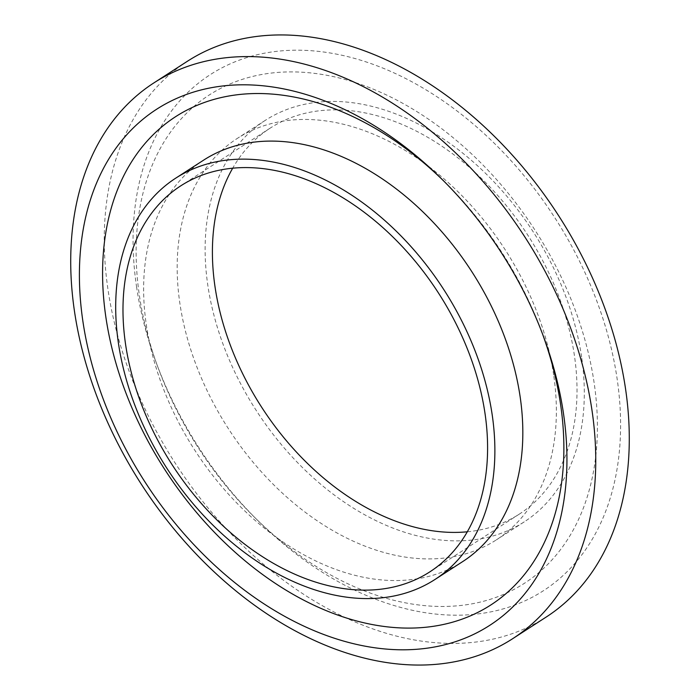 <?xml version="1.0" encoding="UTF-8"?>
<svg xmlns="http://www.w3.org/2000/svg" width="700" height="700" viewBox="0 0 700 700"><rect width="100%" height="100%" fill="white"/><g stroke="black" fill="none" stroke-linecap="round" stroke-linejoin="round"><path stroke-width="0.53" stroke-dasharray="3.5 2.62" d="M203.691 160.099A238.892 164.789 -122.8 0 0 146.344 325.027A238.892 164.789 -122.8 0 0 272.773 534.686A238.892 164.789 -122.8 0 0 462.77 561.54M467.32 531.79A229.696 158.454 -122.8 0 0 519.269 514.141A229.696 158.454 -122.8 0 0 574.411 355.556A229.696 158.454 -122.8 0 0 452.847 153.965A229.696 158.454 -122.8 0 0 270.156 128.144A229.696 158.454 -122.8 0 0 232.68 168.21M581.595 356.939A238.892 164.789 -122.8 0 0 455.166 147.28A238.892 164.789 -122.8 0 0 265.178 120.426A238.892 164.789 -122.8 0 0 207.83 285.346A238.892 164.789 -122.8 0 0 334.259 495.005A238.892 164.789 -122.8 0 0 524.247 521.859A238.892 164.789 -122.8 0 0 581.595 356.939M553.656 374.973A238.892 164.789 -122.8 0 0 427.227 165.314A238.892 164.789 -122.8 0 0 237.23 138.46A238.892 164.789 -122.8 0 0 179.883 303.389A238.892 164.789 -122.8 0 0 306.311 513.048A238.892 164.789 -122.8 0 0 496.309 539.901A238.892 164.789 -122.8 0 0 553.656 374.973M136.544 286.668A307.151 211.873 -122.8 0 0 156.643 363.808A307.151 211.873 -122.8 0 0 257.775 520.503A307.151 211.873 -122.8 0 0 517.501 604.03A307.151 211.873 -122.8 0 0 617.111 378.709A307.151 211.873 -122.8 0 0 335.668 53.97A307.151 211.873 -122.8 0 0 136.544 286.668M139.423 295.636A290.614 200.471 -122.8 0 0 158.436 368.62A290.614 200.471 -122.8 0 0 254.126 516.88A290.614 200.471 -122.8 0 0 499.87 595.91A290.614 200.471 -122.8 0 0 594.116 382.725A290.614 200.471 -122.8 0 0 327.828 75.469A290.614 200.471 -122.8 0 0 139.423 295.636M187.407 61.259A330.767 228.165 -122.8 0 0 108.001 289.616A330.767 228.165 -122.8 0 0 283.062 579.915A330.767 228.165 -122.8 0 0 546.131 617.094M542.439 333.751A290.614 200.471 -122.8 0 0 541.564 331.38A290.614 200.471 -122.8 0 0 445.874 183.12A290.614 200.471 -122.8 0 0 444.071 181.344M519.269 514.141L429.844 571.856M265.178 120.426L237.23 138.46M254.126 516.88L257.775 520.503M158.436 368.62L156.643 363.808M445.874 183.12L442.225 179.498M541.564 331.38L543.358 336.192M524.247 521.859L496.309 539.901M270.156 128.144L180.731 185.859"/><path stroke-width="1.05" d="M434.822 579.574L462.77 561.54A238.892 164.789 -122.8 0 0 520.117 396.611A238.892 164.789 -122.8 0 0 393.689 186.952A238.892 164.789 -122.8 0 0 203.691 160.099L175.752 178.141A238.892 164.789 -122.8 0 0 118.405 343.061A238.892 164.789 -122.8 0 0 244.834 552.72A238.892 164.789 -122.8 0 0 434.822 579.574A238.892 164.789 -122.8 0 0 492.17 414.654A238.892 164.789 -122.8 0 0 365.741 204.995A238.892 164.789 -122.8 0 0 175.752 178.141M125.589 344.444A229.696 158.454 -122.8 0 0 247.152 546.035A229.696 158.454 -122.8 0 0 429.844 571.856A229.696 158.454 -122.8 0 0 484.986 413.271A229.696 158.454 -122.8 0 0 363.422 211.68A229.696 158.454 -122.8 0 0 180.731 185.859A229.696 158.454 -122.8 0 0 125.589 344.444M232.68 168.21A229.696 158.454 -122.8 0 0 215.014 286.729A229.696 158.454 -122.8 0 0 467.32 531.79M512.593 638.741L546.131 617.094A330.767 228.165 -122.8 0 0 625.529 388.736A330.767 228.165 -122.8 0 0 450.476 98.446A330.767 228.165 -122.8 0 0 187.407 61.259L153.869 82.906A330.767 228.165 -122.8 0 0 74.471 311.264A330.767 228.165 -122.8 0 0 249.524 601.554A330.767 228.165 -122.8 0 0 512.593 638.741A330.767 228.165 -122.8 0 0 591.999 410.384A330.767 228.165 -122.8 0 0 416.938 120.085A330.767 228.165 -122.8 0 0 153.869 82.906M563.456 413.332A307.151 211.873 -122.8 0 0 543.358 336.192A307.151 211.873 -122.8 0 0 442.225 179.498A307.151 211.873 -122.8 0 0 182.499 95.97A307.151 211.873 -122.8 0 0 82.889 321.291A307.151 211.873 -122.8 0 0 364.332 646.03A307.151 211.873 -122.8 0 0 563.456 413.332M444.071 181.344A290.614 200.471 -122.8 0 0 199.29 104.422A290.614 200.471 -122.8 0 0 105.884 317.275A290.614 200.471 -122.8 0 0 372.172 624.531A290.614 200.471 -122.8 0 0 560.577 404.364A290.614 200.471 -122.8 0 0 542.439 333.751"/></g></svg>
